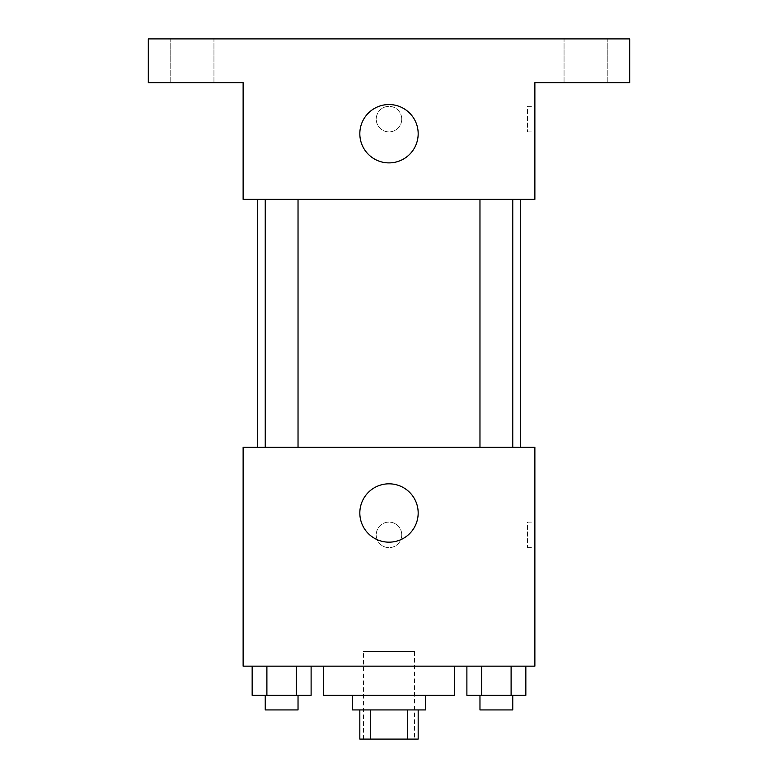 <?xml version="1.0" encoding="UTF-8"?>
<svg xmlns="http://www.w3.org/2000/svg" width="778" height="778" viewBox="0 0 778 778"><rect width="100%" height="100%" fill="white"/><g stroke="black" fill="none" stroke-linecap="round" stroke-linejoin="round"><path stroke-width="0.58" stroke-dasharray="3.89 2.92" d="M414.528 651.575L363.472 651.575L414.528 651.575L414.528 739.1L363.472 739.1L414.528 739.1M370.289 739.1L359.825 739.1L359.825 709.925L370.289 709.925L370.289 739.1L418.175 739.1L418.175 709.925L407.711 709.925L407.711 739.1M370.289 709.925L359.825 709.925M407.711 709.925L418.175 709.925M352.531 709.925L425.469 709.925M389 695.337L352.531 695.337L389 695.337M454.644 695.337L323.356 695.337M454.644 666.163L323.356 666.163L454.644 666.163M252.16 666.163L252.16 695.337L266.893 695.337L252.16 695.337L266.893 695.337L266.893 666.163L296.379 666.163L252.16 666.163L311.112 666.163L266.893 666.163L266.893 695.337L311.112 695.337L296.379 695.337L311.112 695.337L311.112 666.163L296.379 666.163L311.112 666.163L296.379 666.163L296.379 695.337L266.893 695.337L296.379 695.337L296.379 666.163L311.112 666.163L266.893 666.163L311.112 666.163M243.125 666.163L534.875 666.163L534.875 447.35L243.125 447.35L243.125 666.163M466.888 666.163L466.888 695.337L481.621 695.337L466.888 695.337L481.621 695.337L481.621 666.163L511.107 666.163L466.888 666.163L525.84 666.163L481.621 666.163L481.621 695.337L525.84 695.337L511.107 695.337L525.84 695.337L525.84 666.163L511.107 666.163L525.84 666.163L511.107 666.163L511.107 695.337L481.621 695.337L511.107 695.337L511.107 666.163L525.84 666.163L481.621 666.163L525.84 666.163M401.759 534.875A12.759 12.759 0 0 0 382.62 523.818A12.759 12.759 0 0 0 382.62 545.932A12.759 12.759 0 0 0 401.759 534.875A12.759 12.759 0 0 0 382.62 523.818A12.759 12.759 0 0 0 382.62 545.932A12.759 12.759 0 0 0 401.759 534.875M520.288 447.35L257.713 447.35L520.288 447.35M298.032 447.35L265.24 447.35L298.032 447.35L265.24 447.35L298.032 447.35L298.032 199.363L265.24 199.363L298.032 199.363M512.76 447.35L479.968 447.35L512.76 447.35L479.968 447.35L512.76 447.35L512.76 199.363L479.968 199.363L512.76 199.363M243.125 547.634L243.135 522.116L243.125 547.634M534.875 522.116L534.875 547.634L534.875 522.116L527.523 522.116L527.523 547.634L527.523 522.116M418.175 512.994A29.175 29.175 0 0 1 374.413 538.259A29.175 29.175 0 0 1 374.413 487.728A29.175 29.175 0 0 1 418.175 512.994M520.288 199.363L257.713 199.363L520.288 199.363M243.125 199.363L534.875 199.363L534.875 82.663L629.694 82.663L629.694 38.9L148.306 38.9L148.306 82.663L243.125 82.663L243.125 199.363M401.759 119.131A12.759 12.759 0 0 0 382.62 108.074A12.759 12.759 0 0 0 382.62 130.189A12.759 12.759 0 0 0 401.759 119.131A12.759 12.759 0 0 0 382.62 108.074A12.759 12.759 0 0 0 382.62 130.189A12.759 12.759 0 0 0 401.759 119.131M243.125 131.89L243.135 106.372L243.125 131.89M534.875 106.372L534.875 131.89L534.875 106.372L527.523 106.372L527.523 131.89L527.523 106.372M418.175 133.719A29.175 29.175 0 0 1 374.413 158.984A29.175 29.175 0 0 1 374.413 108.453A29.175 29.175 0 0 1 418.175 133.719M192.069 82.663L213.95 82.663L192.069 82.663M585.931 82.663L607.812 82.663L585.931 82.663M192.069 38.9L213.95 38.9L192.069 38.9M585.931 38.9L607.812 38.9L585.931 38.9M512.76 695.337L479.968 695.337L512.76 695.337L479.968 695.337L512.76 695.337L512.76 709.925L479.968 709.925L512.76 709.925L479.968 709.925L479.968 695.337M298.032 695.337L265.24 695.337L298.032 695.337L265.24 695.337L298.032 695.337L298.032 709.925L265.24 709.925L298.032 709.925L265.24 709.925L265.24 695.337M511.107 666.163L511.107 695.337M481.621 666.163L481.621 695.337M296.379 666.163L296.379 695.337M266.893 666.163L266.893 695.337M363.472 739.1L363.472 651.575M527.523 547.634L534.875 547.634M265.24 199.363L265.24 447.35M479.968 199.363L479.968 447.35M527.523 131.89L534.875 131.89M213.95 82.663L213.95 38.9L213.95 82.663M170.188 82.663L170.188 38.9L170.188 82.663M607.812 82.663L607.812 38.9L607.812 82.663M564.05 82.663L564.05 38.9L564.05 82.663"/><path stroke-width="1.17" d="M407.711 709.925L407.711 739.1L359.825 739.1L359.825 709.925M407.711 739.1L418.175 739.1L418.175 709.925M425.469 695.337L425.469 709.925L352.531 709.925L352.531 695.337M370.289 709.925L370.289 739.1M323.356 666.163L323.356 695.337L454.644 695.337L454.644 666.163M534.875 666.163L243.125 666.163L243.125 447.35L534.875 447.35L534.875 666.163M418.175 512.994A29.175 29.175 0 0 1 374.413 538.259A29.175 29.175 0 0 1 374.413 487.728A29.175 29.175 0 0 1 418.175 512.994M520.288 199.363L520.288 447.35M479.968 447.35L479.968 199.363M298.032 199.363L298.032 447.35M534.875 199.363L243.125 199.363L243.125 82.663L148.306 82.663L148.306 38.9L629.694 38.9L629.694 82.663L534.875 82.663L534.875 199.363M418.175 133.719A29.175 29.175 0 0 1 374.413 158.984A29.175 29.175 0 0 1 374.413 108.453A29.175 29.175 0 0 1 418.175 133.719M525.84 666.163L525.84 695.337L466.888 695.337L466.888 666.163M511.107 666.163L511.107 695.337M481.621 666.163L481.621 695.337M512.76 695.337L512.76 709.925L479.968 709.925L479.968 695.337M311.112 666.163L311.112 695.337L252.16 695.337L252.16 666.163M296.379 666.163L296.379 695.337M266.893 666.163L266.893 695.337M298.032 695.337L298.032 709.925L265.24 709.925L265.24 695.337M257.713 199.363L257.713 447.35M512.76 447.35L512.76 199.363M265.24 199.363L265.24 447.35"/></g></svg>
